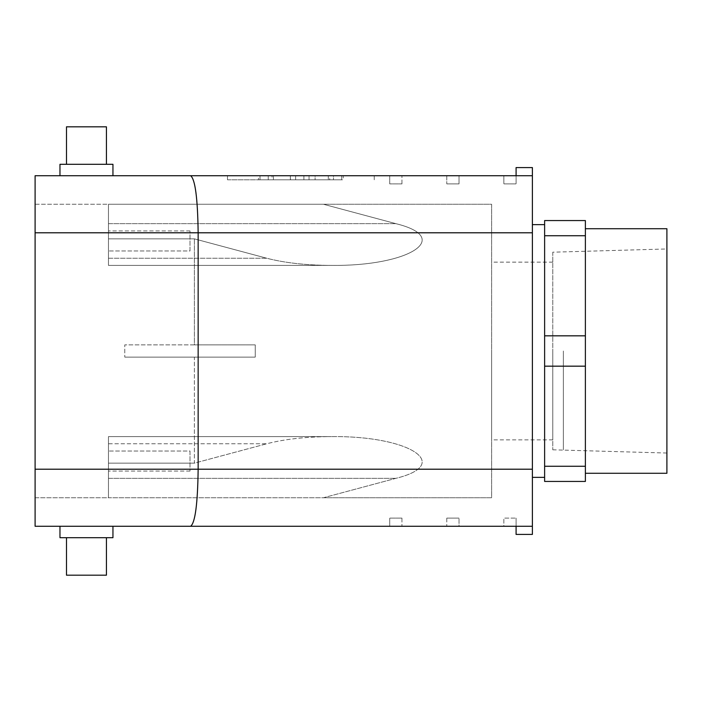 <?xml version="1.0" encoding="UTF-8"?>
<svg xmlns="http://www.w3.org/2000/svg" width="702" height="702" viewBox="0 0 702 702"><rect width="100%" height="100%" fill="white"/><g stroke="black" fill="none" stroke-linecap="round" stroke-linejoin="round"><path stroke-width="0.53" stroke-dasharray="3.51 2.63" d="M66.488 537.688L66.488 575.184L106.432 575.184L66.488 575.184L106.432 575.184L106.432 537.688L66.488 537.688L112.952 537.688L59.968 537.688L112.952 537.688L112.952 526.272L59.968 526.272L112.952 526.272L59.968 526.272L112.952 526.272L59.968 526.272L59.968 537.688L106.432 537.688M585.38 466.268L585.38 481.44L544.62 481.44L544.62 466.268L585.38 466.268L585.38 220.56L544.62 220.56L544.62 235.732L585.38 235.732M585.38 351L585.38 473.28L585.38 351M315.11 179.8L329.712 179.8L329.712 175.728L315.11 175.728L315.11 179.8L258.476 179.8L258.476 175.728L290.356 175.728L290.356 179.8L258.476 179.8L315.11 179.8L315.11 175.728L290.356 175.728L290.356 179.8L272.025 179.8L272.025 175.728L290.356 175.728L258.476 175.728L343.26 175.728L343.26 179.8L315.11 179.8M290.47 175.728L341.742 175.728L259.994 175.728L341.742 175.728L341.742 179.8L259.994 179.8L341.742 179.8L259.994 179.8L341.742 179.8L259.994 179.8L341.742 179.8L341.742 175.728L290.47 175.728L290.47 179.8M259.994 175.728L259.994 179.8L259.994 175.728L259.994 179.8L259.994 175.728L259.994 179.8L259.994 175.728L341.742 175.728L341.742 179.8L341.742 175.728L341.742 179.8L341.742 175.728L328.308 175.728L328.308 179.8L303.905 179.8L328.308 179.8L328.308 175.728L303.905 175.728L303.905 179.8L303.905 175.728L328.308 175.728L309.038 175.728L309.038 179.8L309.038 175.728L295.612 175.728L295.612 179.8L295.612 175.728L273.42 175.728L273.42 179.8L273.42 175.728L259.994 175.728M333.476 179.8L268.252 179.8L333.476 179.8L333.476 175.728L268.252 175.728L374.236 175.728L333.476 175.728L333.476 179.8M227.492 179.8L268.252 179.8L227.492 179.8L227.492 175.728L268.252 175.728L227.492 175.728L227.492 179.8M374.236 179.8L374.236 175.728L374.236 179.8M446.788 518.12L459.02 518.12L446.788 518.12L446.788 526.272L446.788 518.12M35.1 526.272L35.1 469.208L35.1 497.744L108.468 497.744L108.468 469.208L35.1 469.208L35.1 497.744L323.473 497.744L395.84 478.352C453.571 464.233 409.371 435.644 331.3 436.6C409.371 435.644 453.571 464.233 395.84 478.352L323.473 497.744L108.468 497.744L108.468 469.208L35.1 469.208L532.388 469.208L532.388 526.272L516.084 526.272L516.084 518.12L516.084 526.272L503.852 526.272L503.852 518.12L516.084 518.12L503.852 518.12L503.852 526.272L459.02 526.272L459.02 518.12L459.02 526.272L389.724 526.272L389.724 518.12L401.948 518.12L389.724 518.12L389.724 526.272L190.628 526.272C195.182 522.823 197.692 503.799 198.148 469.208L198.148 232.792L532.388 232.792L532.388 167.576M401.948 518.12L401.948 526.272L401.948 518.12M189.996 451.035L189.996 471.077L189.996 451.035L108.468 451.035L108.468 471.077L108.468 451.035L108.468 471.077L108.468 451.035L189.996 451.035L189.996 471.077L189.996 451.035M194.393 357.116L124.772 357.116L124.772 344.884L124.772 357.116L124.772 344.884L124.772 357.116L255.238 357.116L124.772 357.116L194.393 357.116L194.393 463.153L108.468 463.153L108.468 469.208L108.468 443.761L108.468 463.153L194.393 463.153L266.76 443.761L108.468 443.761L108.468 436.6L108.468 443.761L266.76 443.761C284.749 439.092 306.265 436.705 331.3 436.6C306.265 436.705 284.749 439.092 266.76 443.761L194.393 463.153L194.393 357.116M108.468 478.352L108.468 436.6L331.3 436.6L108.468 436.6L108.468 478.352L395.84 478.352L108.468 478.352M35.1 469.208L35.1 232.792L35.1 469.208L35.1 232.792L108.468 232.792L108.468 204.256L108.468 223.648L108.468 204.256L323.473 204.256L395.84 223.648C453.571 237.767 409.371 266.356 331.3 265.4C409.371 266.356 453.571 237.767 395.84 223.648L323.473 204.256L491.628 204.256L491.628 497.744L323.473 497.744L491.628 497.744L491.628 204.256L35.1 204.256L35.1 232.792L35.1 204.256L108.468 204.256L108.468 258.239L108.468 238.847L194.393 238.847L266.76 258.239L108.468 258.239L108.468 265.4L108.468 258.239L266.76 258.239C284.749 262.908 306.265 265.295 331.3 265.4C306.265 265.295 284.749 262.908 266.76 258.239L194.393 238.847L108.468 238.847L108.468 232.792L35.1 232.792L35.1 175.728M532.388 526.272L516.084 526.272L532.388 526.272L532.388 534.424M516.084 526.272L516.084 534.424M516.084 167.576L516.084 175.728L532.388 175.728L516.084 175.728L516.084 183.88L516.084 175.728L503.852 175.728L503.852 183.88L516.084 183.88L503.852 183.88L503.852 175.728L459.02 175.728L459.02 183.88L446.788 183.88L459.02 183.88L459.02 175.728L446.788 175.728L446.788 183.88L446.788 175.728L389.724 175.728L389.724 183.88L401.948 183.88L389.724 183.88L389.724 175.728L190.628 175.728C195.182 179.177 197.692 198.201 198.148 232.792L35.1 232.792M401.948 183.88L401.948 175.728L401.948 183.88M189.996 250.965L189.996 230.923L189.996 250.965L108.468 250.965L108.468 230.923L108.468 250.965L108.468 230.923L108.468 250.965L189.996 250.965L189.996 230.923L189.996 250.965M194.393 344.884L124.772 344.884L194.393 344.884L194.393 238.847L194.393 344.884L255.238 344.884L255.238 357.116L255.238 344.884L124.772 344.884L194.393 344.884M108.468 223.648L108.468 265.4L331.3 265.4L108.468 265.4L108.468 223.648L395.84 223.648L108.468 223.648M112.952 175.728L59.968 175.728L112.952 175.728L59.968 175.728L112.952 175.728L59.968 175.728L59.968 164.312L112.952 164.312L59.968 164.312L112.952 164.312L112.952 175.728M516.084 175.728L532.388 175.728M491.628 351L491.628 439.856L491.628 351M666.9 351L666.9 453.036L666.9 351M666.9 228.72L666.9 473.28M563.364 351L563.364 449.806L563.364 351M532.388 469.208L532.388 232.792M532.388 351L532.388 477.36L532.388 351M66.488 164.312L66.488 126.816L106.432 126.816L66.488 126.816L106.432 126.816L106.432 164.312L66.488 164.312L106.432 164.312M328.308 175.728L328.308 179.8M544.62 351L544.62 477.36L544.62 351M544.62 466.268L544.62 366.172L585.38 366.172M544.62 366.172L544.62 335.828L585.38 335.828M544.62 335.828L544.62 235.732M552.772 351L552.772 439.856L552.772 351M552.772 252.193L552.772 449.806L552.772 252.193L666.9 248.964M268.252 179.8L268.252 175.728L268.252 179.8M189.996 471.077L108.468 471.077L189.996 471.077M189.996 230.923L108.468 230.923L189.996 230.923M552.772 449.806L666.9 453.036M552.772 262.144L491.628 262.144M552.772 439.856L491.628 439.856"/><path stroke-width="1.05" d="M106.432 537.688L106.432 575.184L66.488 575.184L66.488 537.688M544.62 220.56L544.62 235.732L585.38 235.732L585.38 220.56L544.62 220.56M585.38 235.732L585.38 481.44L544.62 481.44L544.62 466.268L585.38 466.268M544.62 235.732L544.62 335.828L585.38 335.828M532.388 469.208L35.1 469.208L35.1 232.792L198.148 232.792L198.148 469.208C197.692 503.799 195.182 522.823 190.628 526.272L532.388 526.272L532.388 175.728L190.628 175.728C195.182 179.177 197.692 198.201 198.148 232.792L532.388 232.792M35.1 526.272L59.968 526.272L59.968 537.688L112.952 537.688L112.952 526.272L190.628 526.272L35.1 526.272L35.1 469.208M516.084 526.272L516.084 534.424L532.388 534.424L532.388 526.272M35.1 175.728L59.968 175.728L59.968 164.312L112.952 164.312L112.952 175.728L190.628 175.728L35.1 175.728L35.1 232.792M532.388 175.728L532.388 167.576L516.084 167.576L516.084 175.728M585.38 473.28L666.9 473.28L666.9 228.72L585.38 228.72M106.432 164.312L106.432 126.816L66.488 126.816L66.488 164.312M544.62 335.828L544.62 366.172L585.38 366.172M544.62 366.172L544.62 466.268M532.388 477.36L544.62 477.36M532.388 224.64L544.62 224.64"/></g></svg>
